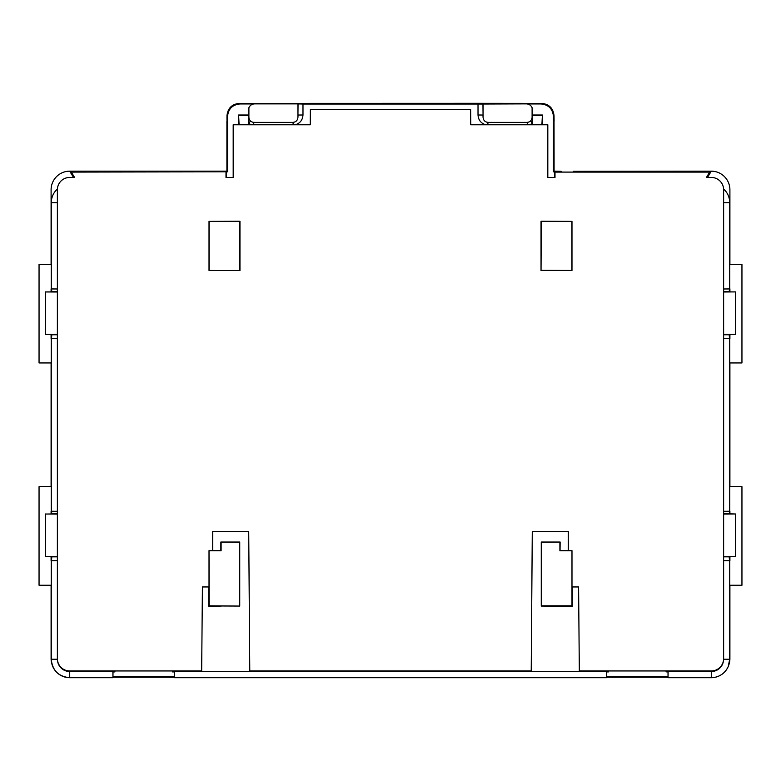 <?xml version="1.0" encoding="UTF-8"?>
<svg xmlns="http://www.w3.org/2000/svg" width="781" height="781" viewBox="0 0 781 781"><rect width="100%" height="100%" fill="white"/><g stroke="black" fill="none" stroke-linecap="round" stroke-linejoin="round"><path stroke-width="1.17" d="M723.626 556.404L735.585 556.502L735.585 513.986L723.626 513.654M735.585 513.986L723.626 514.083M57.374 514.083L45.464 514.035L45.464 556.453L57.374 556.404M729.903 362.95L729.903 486.69M729.903 511.106L729.903 513.986M729.903 556.502L729.903 560.826M729.903 585.242L729.903 658.627A18.617 18.617 0 0 1 729.171 663.791M573.293 171.322L711.286 171.166A18.617 18.617 0 0 1 729.903 189.783L729.903 264.388M729.903 288.814L729.903 291.899M729.903 334.424L729.903 338.524M561.188 171.322L554.09 171.166L553.436 171.81L554.998 172.084L709.665 172.084L711.286 171.166L707.508 177.443M554.022 119.513L554.09 171.166M554.09 120.762L554.022 115.705L553.436 116.291L553.436 171.81M527.39 103.951L541.106 103.951L541.682 103.375L476.742 103.307L239.318 103.375L239.894 103.951L253.61 103.951M51.097 264.388L51.097 189.783A18.617 18.617 0 0 1 69.714 171.166L226.91 171.166L227.564 171.81L227.564 116.291L226.978 115.705L226.978 119.513M226.91 171.166L226.91 120.762M51.097 486.69L51.097 362.95M51.097 338.524L51.097 334.424M51.097 291.899L51.097 288.814M51.829 663.791A18.617 18.617 0 0 1 51.097 658.627L51.097 585.242M51.097 560.826L51.097 556.502M51.097 513.986L51.097 511.106M174.475 677.234L113.001 677.234M667.999 677.234L606.525 677.234M735.585 556.502L729.171 556.502L729.503 560.68M729.503 511.252L729.503 513.654M723.626 334.317L735.536 334.366L729.171 334.424L729.503 338.388M729.503 288.95L729.171 291.899L735.585 291.899L735.585 334.424M541.682 103.375C549.121 104.156 553.241 108.266 554.022 115.705M298.01 103.951L482.99 103.951M226.978 115.705C227.759 108.266 231.879 104.156 239.318 103.375M207.707 171.322L219.812 171.322M73.492 177.443L69.714 171.166L71.335 172.084L227.564 171.81M57.374 291.996L45.464 291.957L51.829 291.899L51.497 288.95M51.497 338.388L51.829 334.424L45.415 334.424L45.415 291.899M45.464 514.035L51.829 513.986L51.497 511.252M51.497 560.68L51.829 556.502L45.415 556.502L45.415 513.986M667.999 676.453L606.525 676.453M174.475 676.453L113.001 676.453M723.626 556.833L729.503 556.833M723.626 334.756L729.503 334.756M735.585 291.899L723.626 291.996M729.503 291.567L723.626 291.567M226.002 172.084L226.002 177.443L233.187 177.443L233.187 124.765L310.242 124.765L310.369 109.584L470.631 109.584L470.758 124.765L547.813 124.765L547.813 177.443L554.998 177.443L554.998 172.084M554.735 171.81L554.735 177.443M709.665 172.084L706.444 177.443L711.286 177.443A12.34 12.34 0 0 1 723.626 189.783L723.596 188.992A18.451 18.451 0 0 1 729.737 202.738L723.626 202.738M239.962 221.257L209.015 221.374L239.962 221.257L239.962 270.587L209.015 270.46L239.962 270.587M71.335 172.084L74.556 177.443L69.714 177.443A12.34 12.34 0 0 0 57.374 189.783L57.374 658.627A12.34 12.34 0 0 0 69.714 670.957L201.674 670.957L202.406 586.961L209.015 586.961M212.725 550.673L212.725 531.431L248.719 531.431L249.774 670.957L531.226 670.957L532.281 531.431L568.275 531.431L568.275 550.673M571.985 586.961L578.594 586.961L579.326 670.957L711.286 670.957A12.34 12.34 0 0 0 723.626 658.627L723.626 189.783M541.038 270.587L571.985 270.46L571.985 221.374L541.038 221.257L541.038 270.587L541.282 221.501M571.985 221.374L541.038 221.257M541.106 103.951C548.545 104.732 552.655 108.852 553.436 116.291M227.564 116.291C228.345 108.852 232.455 104.732 239.894 103.951M226.265 177.443L226.265 171.81M248.612 115.002L238.605 115.002L238.605 124.765M542.395 124.765L542.395 115.002L532.388 115.002M57.374 291.567L51.497 291.567M57.374 334.317L45.415 334.424M51.497 334.756L57.374 334.756M57.374 513.654L51.497 513.654M51.497 556.833L57.374 556.833M172.562 671.914L172.572 670.957L172.562 671.914L174.475 671.914M606.525 671.914L608.438 671.914L608.438 670.957L608.438 671.914M114.914 671.914L114.914 670.957L114.914 671.914L113.001 671.914M666.086 671.855L666.095 670.957L666.086 671.855L667.999 671.855M735.536 514.035L735.536 556.453M729.737 486.69L741.95 486.69L741.95 585.242L729.737 585.242M729.737 511.106L729.981 513.986M729.981 556.502L729.737 560.826M729.737 362.95L741.95 362.95L741.95 264.388L729.737 264.388M735.536 291.957L735.536 334.366M729.737 288.814L729.981 291.899M729.981 334.424L729.737 338.524M668.106 670.957L668.048 677.693L667.999 670.957M239.718 221.501L239.718 270.333M485.694 124.765C480.93 123.291 478.372 120.04 478.021 114.992L478.021 104.029L526.384 103.873C529.069 104.01 530.973 105.289 532.105 107.729L532.388 124.765L541.907 124.765L542.395 115.002M729.737 659.242L729.737 560.699L729.737 659.242A18.451 18.451 0 0 1 711.286 677.693L714.176 677.469C720.658 676.248 725.324 672.656 728.165 666.701L729.737 659.242L723.606 659.242L723.626 658.627M57.374 560.641L51.263 560.699L51.263 659.242L57.394 659.242L57.374 658.627M238.605 115.002L239.093 124.765L248.612 124.765L250.291 120.84M253.737 122.373L253.737 124.765L293.09 124.765L293.09 122.373M239.093 115.481L248.612 115.481M532.388 115.481L541.907 115.481M51.263 264.388L39.05 264.388L39.05 362.95L51.263 362.95M57.403 188.992C53.401 192.702 51.361 197.281 51.263 202.738L51.263 202.738A18.451 18.451 0 0 1 57.403 188.992L57.374 189.783M51.263 338.524L51.019 334.424M51.019 291.899L51.263 288.814M45.464 334.366L45.464 291.957M51.263 486.69L39.05 486.69L39.05 585.242L51.263 585.242M51.263 560.826L51.019 556.502M51.019 513.986L51.263 511.106M113.001 670.957L112.952 677.693L112.894 670.957M729.737 560.699L723.626 560.641M723.626 511.291L729.737 511.243L729.737 338.398L723.626 338.349M723.626 288.99L729.737 288.941L729.737 202.738C729.639 197.281 727.599 192.702 723.596 188.992M209.142 221.501L209.142 270.333M478.021 104.029L302.979 104.029L302.979 114.992C302.637 120.03 300.08 123.291 295.306 124.765M530.709 120.84L532.388 123.564L529.479 124.765M478.021 114.992L482.961 115.032L483.078 117.609L483.078 103.873M606.525 670.957L606.466 677.693L606.417 670.957M606.417 671.523L174.583 671.523L174.534 677.693L174.475 670.957M212.725 550.537L220.955 550.644L209.015 550.673L209.132 605.812L239.728 606.066L239.728 542.034L220.857 542.034L220.857 550.537M209.015 550.673L209.015 605.939L239.728 606.066M221.218 606.066L208.752 606.32L208.752 586.961M174.583 671.523L174.583 670.957M559.782 606.066L571.985 605.939L571.985 550.673L560.045 550.644L560.143 542.034L541.272 542.034L541.272 606.066L572.248 606.32L572.248 586.961M560.143 550.537L568.275 550.537M112.952 677.693L69.714 677.693A18.451 18.451 0 0 1 51.263 659.242C52.356 670.449 58.507 676.6 69.714 677.693L112.952 677.693M57.374 202.738L51.263 202.738L51.263 288.941L57.374 288.99M57.374 338.349L51.263 338.398L51.263 511.243L57.374 511.291M251.521 124.765L248.612 123.564L248.895 107.729C250.027 105.289 251.931 104.01 254.616 103.873L297.922 103.873L297.922 117.609L298.039 115.032L302.979 114.992M541.282 270.333L571.985 270.46M571.858 270.333L571.858 221.501M209.015 221.374L209.015 270.46M297.922 103.873L302.979 104.029M532.105 107.729L532.105 117.355C531.783 120.381 530.143 122.061 527.155 122.373L488.018 122.373C485.04 122.061 483.39 120.381 483.078 117.355L482.961 103.98M239.728 542.034L239.484 605.812M541.272 606.066L541.272 542.034M298.039 103.98L297.922 117.355C297.61 120.381 295.96 122.061 292.982 122.373L253.845 122.373C250.857 122.061 249.217 120.381 248.895 117.355L248.758 114.68M248.895 107.729L248.895 117.355L248.749 108.823M532.251 108.823L532.242 114.641M220.857 542.034L239.484 542.278M221.101 542.278L221.101 550.79L209.132 550.79M571.868 605.812L541.516 605.812M541.516 542.278L560.143 542.034M571.868 550.79L559.899 550.79L559.899 542.278M571.985 605.939L571.985 550.673M711.286 677.693L668.048 677.693L711.286 677.693L711.286 671.523L668.106 671.523M527.263 124.765L527.263 122.373M487.91 124.765L487.91 122.373M723.548 660.013A12.281 12.281 0 0 1 711.286 671.523M112.894 671.523L69.714 671.523A12.281 12.281 0 0 1 57.452 660.013M606.466 677.693L174.534 677.693L606.466 677.693M69.714 671.523L69.714 677.693M729.737 511.243L729.737 338.398M729.737 288.941L729.737 202.738M51.263 202.738L51.263 288.941M51.263 338.398L51.263 511.243M51.263 560.699L51.263 659.242"/></g></svg>
